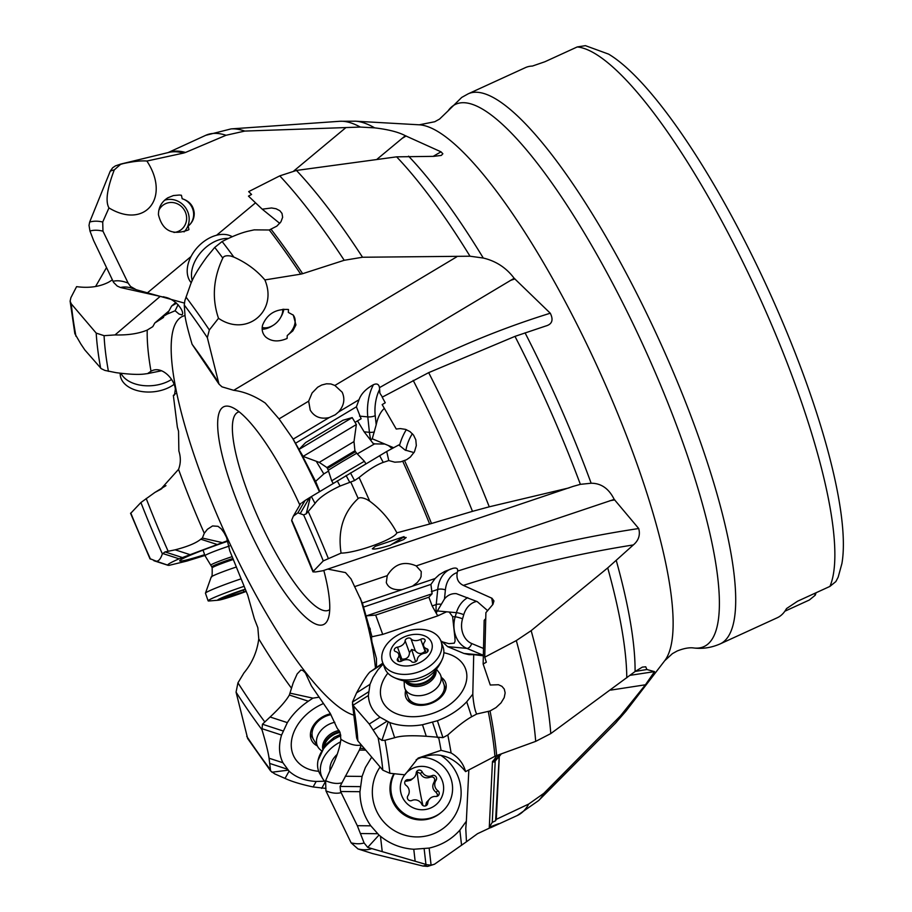 <?xml version="1.0" encoding="UTF-8"?>
<svg xmlns="http://www.w3.org/2000/svg" width="912" height="912" viewBox="0 0 912 912"><rect width="100%" height="100%" fill="white"/><g stroke="black" fill="none" stroke-linecap="round" stroke-linejoin="round"><path stroke-width="1.37" d="M434.477 864.234L466.465 841.765L465.77 828.449L466.351 821.222L459.842 830.171C451.577 839.382 441.34 845.344 429.142 848.08L413.774 849.254C401.337 848.445 390.233 844.113 380.475 836.27L378.982 835.061L367.718 847.396L426.998 864.724L431.102 865.157L434.477 864.234L427.614 866.4L422.951 866.035L372.495 853.552L358.006 848.947L351.12 842.836L325.937 790.886L325.595 780.695L330.03 770.549C336.061 759.08 339.674 748.672 340.894 739.324L339.959 732.199L337.075 728.004L330.19 713.309L311.357 685.835L305.417 672.999L303.103 670.639L300.971 669.955L297.187 673.9L293.208 682.792L289.366 695.024C286.151 700.701 279.722 708.02 270.1 717.003L262.439 724.231L261.983 729.725C266.019 743.337 268.379 752.845 269.063 758.225L270.59 770.936L274.729 773.878L285.034 778.415C291.692 781.516 301.051 784.366 313.112 786.953L325.994 788.435M247.676 738.549L236.06 692.151L237.952 682.837L243.971 672.874C252.179 663.035 257.116 651.704 258.769 638.867L257.845 627.73L254.357 618.781L247.699 595.103L229.79 550.814L226.586 537.499L224.09 532.756L221.24 528.846L218.002 526.315L212.553 525.95L207.389 529.291L204.288 533.269L202.361 538.057L200.788 539.197C196.171 543.062 187.621 546.607 175.15 549.833L165.026 551.92L162.37 553.892C160.592 559.01 158.528 561.439 156.203 561.176L150.548 558.908M324.581 781.219L316.19 781.447C305.053 780.889 296.024 777.457 289.081 771.164L282.914 762.74C278.912 754.498 278.456 745.275 281.557 735.072L287.337 722.623C292.535 714.324 299.546 707.188 308.336 701.214L312.896 698.147L319.211 697.19M312.896 698.147L290.483 693.245M130.61 513.422L140.904 502.535L154.903 492.434L160.546 489.425L178.547 469.361C180.804 463.456 180.907 457.345 178.866 451.007L178.535 431.216L177.361 427.169L173.348 395.443L174.477 395.067L175.343 389.196C174.477 378.845 161.333 365.051 151.004 371.252L147.516 373.624L145.555 373.852C139.616 374.855 129.778 374.456 116.029 372.655L104.891 370.42L101.232 368.653L84.839 349.957L80.849 344.018L74.841 333.632L70.099 301.017M112.222 279.973L108.653 282.184C99.556 286.824 88.863 288.306 76.597 286.642L70.874 297.688L70.121 301.188L71.261 303.833L96.205 333.108L104.082 335.673L115.015 334.932C127.851 335.285 138.59 333.667 147.231 330.076L152.783 326.656L154.823 322.973L163.351 317.547M163.51 317.399L163.75 316.111L167.249 314.07L175.104 310.764L179.048 314.047L181.887 314.845M154.903 492.434L165.961 485.663M204.915 555.454L186.926 561.051L169.085 565.349L167.751 564.916C168.161 563.981 171.946 561.94 179.117 558.805L227.886 540.554M168.367 565.349L156.203 561.176M228.103 541.124A44.654 2.668 160.7 0 0 179.698 560.755A44.654 2.668 160.7 0 0 180.496 561.085A44.654 2.668 160.7 0 0 204.641 554.69M221.776 542.48L202.361 538.057M720.104 643.929L777.286 617.743A302.522 71.136 -114.6 0 0 779.578 616.466A302.522 71.136 -114.6 0 0 786.52 608.578L797.59 601.213L829.92 586.405A302.522 71.136 -114.6 0 0 753.016 283.187A302.522 71.136 -114.6 0 0 577.228 46.945L544.886 61.754L532.391 66.063A302.522 71.136 -114.6 0 0 525.369 67.648L468.175 93.833A302.522 71.136 65.4 0 1 656.492 334.225A302.522 71.136 65.4 0 1 722.384 642.664A302.522 71.136 65.4 0 1 722.35 642.686A302.522 71.136 65.4 0 1 720.104 643.929C711.428 647.691 702.742 649.048 694.009 648.01C689.552 647.303 683.92 648.307 677.137 651.008L672.429 653.63L664.688 660.744A297.004 69.836 -114.6 0 0 597.634 367.285A297.004 69.836 -114.6 0 0 419.246 124.807L434.75 121.741L439.538 119.096L448.043 110.922A298.224 70.121 65.4 0 1 453.401 105.541A298.224 70.121 65.4 0 1 453.435 105.518A298.224 70.121 65.4 0 1 639.027 336.391A298.224 70.121 65.4 0 1 706.253 645.331A298.224 70.121 65.4 0 1 706.219 645.354A298.224 70.121 65.4 0 1 694.009 648.01M838.196 577.079L841.901 563.57A295.99 69.597 -114.6 0 0 763.276 278.776A295.99 69.597 -114.6 0 0 608.589 54.116L585.413 45.657L577.228 46.945M838.185 577.136L835.848 581.582L829.92 586.405M784.879 611.211L809.343 600.005L815.271 595.183L814.473 593.484M816.058 592.754L815.271 595.183M545.581 326.063L545.661 326.04C552.113 324.284 553.652 320.009 550.278 313.215L514.163 278.274C506.32 267.809 496.025 261.071 483.292 258.039L470.011 256.215L362.52 257.241L344.212 260.285A374.08 87.962 -114.6 0 0 279.767 175.868L296.457 170.441L396.606 156.841L433.747 156.351L441.305 155.428L442.856 153.775L441.009 151.825L405.35 135.717C398.624 132.115 388.398 129.493 374.672 127.862L360.365 127.064L244.792 131.077L226.062 135.261A374.08 87.962 -114.6 0 0 205.702 135.329L168.036 152.612M388.786 460.56L386.711 451.486L310.331 497.222L306.193 513.866L315.05 503.435C319.018 497.792 327.351 492.001 340.051 486.05L354.551 480.544L359.1 477.489C368.539 469.783 376.576 464.744 383.234 462.384L388.786 460.56L394.782 462.179L400.79 461.814L406.581 459.716L410.297 457.117L414.47 451.771L416.317 445.592L415.804 439.812L413.535 435.104L410.012 431.604L405.544 429.381L400.322 428.583L396.241 429.028L382.162 404.609L385.263 402.762L382.185 397.187L428.674 372.643L514.984 336.368L545.661 326.04M327.75 569.088L345.5 572.599L350.995 578.881L362.349 603.026L372.016 636.747L382.709 634.399L437.737 615.885L432.151 605.933L436.232 604.542L437.726 589.46A5.449 2.041 5.7 0 1 445.387 589.927A27.223 19.54 71.1 0 1 457.243 572.554C456.171 578.607 458.212 582.882 463.353 585.401L491.967 598.261L493.951 600.94L492.947 604.36L485.902 612.636L484.751 657.187L516.317 640.577L531.16 630.648L607.723 567.902L633.338 544.931C638.639 540.451 640.429 534.979 638.719 528.527L614.209 499.388C608.885 488.627 601.202 483.235 591.158 483.235L580.363 484.34L573.203 486.358L322.791 570.764L315.666 571.938L312.987 571.881L291.646 520.729M497.952 755.079A5.449 4.298 -136.8 0 1 497.143 758.339L501.361 753.848L499.309 756.413L496.299 819.341L528.721 804.042L543.871 793.315L620.513 715.829L645.434 684.787L654.531 671.62L646.882 669.522L645.73 666.797L642.344 667.117L635.083 671.517L550.78 733.59L535.697 741.376A374.08 87.962 -114.6 0 0 516.317 640.577M647.144 669.511L642.413 670.229L647.144 669.511M218.504 318.299C246.468 337.497 278.228 311.209 264.879 279.927C256.717 270.305 246.365 262.69 233.837 257.081L230.759 256.033C226.336 255.326 223.691 256.01 222.813 258.085C213.214 278.502 211.778 298.577 218.504 318.299L209.338 329.962L207.343 337.645L218.983 384.112L192.09 344.28C188.066 330.657 185.706 321.161 185.022 315.769L184.27 305.018L184.874 300.55L190.015 285.992C192.307 278.787 197.961 269.063 206.956 256.819L214.73 247.414L222.129 241.52C232.332 236.322 241.019 232.868 248.212 231.181L254.197 229.858L269.268 229.984L276.849 226.13L280.93 221.821L282.64 217.284L282.002 213.408L279.847 210.718L276.062 208.745L271.559 207.97L262.234 209.19L248.474 196.126L251.575 194.45L248.68 191.623L279.767 175.868M218.983 384.112L221.981 386.836L233.723 390.313C244.108 391.636 254.63 395.899 265.289 403.081L279.026 418.904L308.655 401.166L312.086 392.969L317.695 387.201L321.719 385.012L326.462 383.804L330.839 383.952L334.886 385.468L514.163 278.274M233.723 390.313L456.741 256.831M181.705 314.971C185.854 313.34 175.731 297.597 162.758 296.947L120.509 287.519L117.272 286.072L113.612 282.435L93.571 240.449L89.969 231.032L89.023 225.378L89.65 222.083A343.699 80.815 65.4 0 1 102.714 222.015L102.965 231.169L128.147 283.119L130.564 286.482L136.276 289.731L184.395 303.08M279.026 418.904L293.174 439.139L298.999 449.422M300.299 451.725L315.905 482.038L319.724 491.465M375.778 667.88L376.519 665.76L376.451 658.555L371.993 642.094C371.423 638.149 371.423 636.359 372.016 636.747L371.879 636.656M175.104 310.764L178.125 304.654M114.285 169.894C107.057 188.784 105.279 201.461 108.961 207.913C144.962 229.744 170.943 197.619 146.889 161.036C141.303 160.535 133.357 161.39 123.074 163.624L120.532 164.377L114.285 169.894A381.227 89.638 -114.6 0 0 110.238 171.194L89.65 222.083M108.961 207.913L102.714 222.015M110.238 171.194L112.643 167.785L115.368 165.916L120.84 164.046A383.701 90.22 65.4 0 1 123.074 163.624M146.889 161.036L183.574 153.068A374.262 88.008 -114.6 0 0 168.914 152.395L120.84 164.046M168.07 152.6A374.08 87.962 65.4 0 1 185.524 152.452L226.062 135.261M115.015 334.932L160.045 296.525M154.823 322.973L168.959 310.924M173.348 395.443L175.503 393.642M161.641 370.751L147.516 373.624M106.134 268.231L95.578 286.516M175.777 302.51L171.616 306.056L167.249 314.07M176.586 303.183L171.616 306.056M168.196 312.326L163.75 316.111M154.447 560.903L153.763 560.629M323.395 703.574A44.654 32.707 149.5 0 0 295.864 727.901A44.654 32.707 149.5 0 0 298.087 762.398A44.654 32.707 149.5 0 0 318.676 771.278M288.032 770.184L271.879 772.225M340.894 739.324A245.362 57.695 65.4 0 0 361.3 745.013L359.396 750.063L340.073 786.429L340.598 791.502L357.31 825.691L364.116 842.973L367.718 847.396M364.492 748.661L360.263 748.296M635.162 671.449L642.413 670.229M382.88 663.092L369.862 672.053C366.852 675.154 362.44 682.085 356.592 692.846L352.454 702.08L352.978 705.295L369.246 724.037L378.127 737.728L381.934 740.384L384.989 740.293A343.699 80.815 65.4 0 1 389.846 773.273L382.823 770.161L357.869 740.897L356.683 738.07M437.737 615.885L446.584 611.804L449.206 612.032L452.591 616.58L454.894 637.545L455.077 641.068L454.267 643.177L448.909 643.655L441.089 641.512M382.709 634.399L375.676 615.11L366.533 615.839L432.117 593.769L430.92 584.398L363.569 607.061M432.151 605.933L428.891 597.212L375.676 615.11M428.891 597.212L432.117 593.769M614.209 499.388L416.214 565.907L421.253 571.573L421.059 576.635L420.067 578.881L417.32 582.483L412.498 586.154L402.124 589.642C393.619 590.326 388.341 587.955 386.3 582.54L387.247 575.654L354.517 586.667M416.214 565.907C404.027 560.686 394.372 563.935 387.247 575.654M315.575 481.388L323.817 473.921L328.537 471.094M357.287 453.891L374.581 443.882L384.818 444.041L388.489 445.569L392.114 448.567M323.817 473.921L316.612 461.871M373.635 444.098L364.15 431.821L357.515 420.877L355.064 422.347M357.515 420.877L361.118 418.768L356.398 406.82L295.42 443.312M334.886 385.468L342.182 392.217C345.226 399.08 344.029 405.658 338.58 411.962L335.308 414.743L329.186 417.582C320.682 419.383 314.366 416.909 310.24 410.138L308.655 401.166M356.398 406.82L359.02 399.73C361.129 393.813 365.94 388.797 373.464 384.693C376.884 383.188 378.89 384.18 379.483 387.657L379.905 393.243L382.402 397.062M428.674 372.643A370.796 87.187 65.4 0 1 489.265 506.81L569.111 487.874M489.265 506.81L472.473 511.347A374.08 87.962 -114.6 0 0 413.204 380.384M404.575 460.663A374.08 87.962 65.4 0 1 431.501 523.499L472.473 511.347M431.501 523.499L429.655 524.024A374.262 88.008 -114.6 0 0 402.762 461.312M396.88 532.836C390.142 520.102 381.079 509.557 369.713 501.19L366.841 499.434C362.531 497.542 359.636 497.234 358.177 498.511C343.322 512.384 337.622 530.579 341.077 553.117C356.41 553.048 394.645 539.152 396.88 532.836L429.655 524.024M341.077 553.117L323.27 560.903L313.169 571.459A280.189 65.881 -114.6 0 0 291.703 520.114L293.333 516.146L297.882 512.829L303.628 514.904L306.193 513.866M391.75 544.327L390.359 545.205C379.916 548.443 373.909 549.628 372.324 548.785L375.345 546.299L404.05 536.609L402.659 537.487L406.182 537.499L403.674 539.551L391.75 544.327L403.172 537.396M386.711 451.486L398.829 444.931L404.996 450.004L414.014 452.603M297.882 512.829L305.064 500.506L310.331 497.222M305.064 500.506L301.906 502.854M379.574 389.492A27.223 14.09 95.3 0 0 375.22 415.587L376.2 424.798L372.244 438.786L371.059 439.869M376.2 424.798C377.819 417.251 380.532 411.791 384.317 408.416M609.854 500.745L614.791 499.89M430.92 584.398L435.081 578.55L439.219 574.697L444.908 571.357L452.762 568.37C456.399 567.515 458.018 568.415 457.619 571.083L457.243 572.554M384.989 740.293L394.657 737.728C400.619 735.745 411.152 735.266 426.269 736.28L442.936 737.626L447.803 735.004C457.528 726.283 465.462 720.206 471.618 716.764L476.714 714.028L490.052 710.972A374.08 87.962 65.4 0 1 496.652 755.558L535.697 741.376M496.652 755.558L494.942 756.299A374.262 88.008 -114.6 0 0 488.33 711.782M416.191 759.673C435.241 750.542 451.702 754.52 465.576 771.62L494.942 756.299M465.576 771.62C463.41 763.595 458.576 757.37 451.109 752.959L441.077 750.325L418.175 758.066L404.86 774.824L389.846 773.273M476.714 714.028C475.163 711.235 473.921 705.546 472.975 696.973L472.792 694.169L466.727 701.795C458.964 709.969 449.194 716.285 437.418 720.731L422.495 724.744C410.377 726.75 399.445 726.009 389.709 722.532L379.996 717.208C372.689 711.531 368.813 704.303 368.38 695.514L369.987 684.342L372.962 677.365L377.864 669.91L383.211 663.993M447.644 646.654L463.9 653.448L483.132 655.181L466.876 648.386L447.644 646.654L441.739 641.284M472.792 694.169L473.716 654.645L469.087 654.679L463.9 653.448M387.862 673.159A44.654 30.472 -20 0 0 396.116 713.583A44.654 30.472 -20 0 0 399.479 714.803A44.654 30.472 -20 0 0 461.768 692.094A44.654 30.472 -20 0 0 451.166 654.953A44.654 30.472 -20 0 0 443.87 652.753M445.387 589.927L444.486 598.933L436.46 612.511M444.486 598.933C447.689 595.08 451.645 593.313 456.353 593.655L477.238 601.624L487.669 610.675M484.751 657.187L486.335 662.203L483.143 664.016L490.28 685.015L498.499 684.741L501.965 686.348L504.268 689.073L505.157 692.881L504.199 697.646L501.03 702.878L496.003 707.598L490.052 710.972M473.716 654.645L483.337 655.796M388.216 721.996L381.934 740.384M485.743 618.632L484.169 620.308L483.143 664.016M441.442 677.502A21.181 14.455 160 0 1 440.268 697.828A21.181 14.455 160 0 1 412.657 703.882A21.181 14.455 160 0 1 405.646 690.578M408.063 697.19A19.061 13.007 -20 0 0 414.219 703.175A19.061 13.007 -20 0 0 435.514 700.405A19.061 13.007 -20 0 0 444.019 684.581M378.982 835.061L370.819 825.827C363.626 815.613 360.001 804.247 359.944 791.696L362.075 776.42L365.416 767.459L371.708 757.12M466.351 821.222L468.836 769.922M380.099 766.981A44.654 44.221 50.1 0 0 387.395 825.565A44.654 44.221 50.1 0 0 450.061 822.157A44.654 44.221 50.1 0 0 440.633 755.204M499.206 756.595L495.581 820.789L496.299 819.341M498.67 757.097L495.227 760.984L492.252 822.385L495.581 820.789M492.252 822.385L489.288 827.207L498.704 823.684M498.613 823.798L477.5 833.705L466.465 841.765M492.993 761.281A32.672 20.03 40.8 0 0 497.143 758.339L493.939 762.056L492.469 761.588L495.98 757.576M492.469 761.588L489.288 827.207M492.97 761.189L497.268 755.33M493.939 762.056L495.227 760.984M317.296 745.879A21.181 15.515 -30.5 0 1 313.637 743.257A21.181 15.515 -30.5 0 1 312.827 726.442A21.181 15.515 -30.5 0 1 330.463 713.777M330.965 714.689A19.061 13.965 149.5 0 0 313.511 739.472M147.664 292.638L191.041 256.523M216.6 235.239L255.52 202.84M293.846 170.932L345.922 127.577M377.192 159.087L405.35 135.717M185.524 152.452L183.574 153.068M188.18 226.096L188.944 229.573L188.237 230.006C172.277 235.763 162.347 230.645 158.449 214.673C158.46 207.457 161.572 201.837 167.797 197.824L173.383 195.556L179.413 195.031L181.42 195.259L182.183 198.736C189.582 201.107 193.595 205.952 194.233 213.294C194.279 218.47 192.261 222.733 188.18 226.096A15.789 14.866 -120.8 0 0 193.629 213.659A15.789 14.866 -120.8 0 0 182.183 198.736M401.827 138.578L406.148 135.968M279.756 223.383L262.234 209.19M271.16 229.402A374.08 87.962 65.4 0 1 302.636 273.691L344.212 260.285M302.636 273.691L300.686 274.159A374.262 88.008 -114.6 0 0 269.268 229.984M264.879 279.927L300.686 274.159M287.246 335.525L287.109 338.455C278.536 342.137 271.411 341.658 265.734 337.018C262.553 333.849 261.493 329.905 262.565 325.196C267.102 313.99 275.743 308.758 288.477 309.499L288.329 312.428L293.311 315.142L295.933 324.934L292.866 330.839L287.246 335.525A15.789 10.796 -46.5 0 0 294.827 323.885A15.789 10.796 -46.5 0 0 292.923 314.8M299.831 505.02A119.791 28.169 -114.6 0 0 231.511 407.117A119.791 28.169 -114.6 0 0 222.927 407.219A119.791 28.169 -114.6 0 0 249.945 531.343A119.791 28.169 -114.6 0 0 324.49 624.036A119.791 28.169 -114.6 0 0 328.297 618.461A119.791 28.169 -114.6 0 0 323.806 570.41M239.138 411.814A108.893 25.604 -114.6 0 0 237.986 412.213A108.893 25.604 -114.6 0 0 237.166 412.669A108.893 25.604 -114.6 0 0 260.889 523.693A108.893 25.604 -114.6 0 0 328.673 610.231A108.893 25.604 -114.6 0 0 329.494 609.775A108.893 25.604 -114.6 0 0 329.722 609.615M232.993 558.463A16.336 0.98 160.7 0 0 213.499 565.748A16.336 0.98 160.7 0 0 211.778 566.842L205.006 555.704A19.061 1.14 -19.3 0 1 204.995 555.693A19.061 1.14 -19.3 0 1 206.99 554.416A19.061 1.14 -19.3 0 1 229.55 545.98M241.064 578.858A31.031 1.858 160.7 0 0 208.711 591.158A31.031 1.858 160.7 0 0 205.451 593.21L211.231 576.943A20.258 1.208 -19.3 0 1 213.328 575.689A20.258 1.208 -19.3 0 1 236.459 566.99M245.932 591.512A21.774 1.3 -19.3 0 1 218.287 600.21L208.996 600.974A31.031 1.858 -19.3 0 1 208.118 600.837A31.031 1.858 -19.3 0 1 211.367 598.762A31.031 1.858 -19.3 0 1 243.903 586.393M218.287 600.21A21.774 1.3 -19.3 0 1 219.952 598.66A21.774 1.3 -19.3 0 1 244.929 589.277M245.009 589.494L227.863 595.639L221.012 598.967L245.784 591.284M321.514 750.747L320.203 749.641A19.061 13.965 -30.5 0 1 317.935 746.962A19.061 13.965 -30.5 0 1 316.544 739.985A19.061 13.965 -30.5 0 1 334.795 722.293M340.849 735.767A31.031 22.732 149.5 0 0 318.094 760.141A31.031 22.732 149.5 0 0 317.684 762.58A31.031 22.732 149.5 0 0 319.952 773.946L322.734 778.677A31.031 22.732 -30.5 0 1 320.477 767.311A31.031 22.732 -30.5 0 1 340.575 741.878M325.162 781.858A31.031 22.732 -30.5 0 1 322.734 778.677M329.984 770.663A21.774 15.96 -30.5 0 1 329.984 767.448A21.774 15.96 -30.5 0 1 337.189 754.361M393.904 773.695A31.031 30.734 50.1 0 0 440.792 812.797L441.636 812.079A31.031 30.734 -129.9 0 1 394.349 773.741M420.455 757.382A31.031 30.734 -129.9 0 1 441.636 812.079M405.088 774.322A21.774 21.569 -129.9 0 1 443.3 784.468A21.774 21.569 -129.9 0 1 425.767 809.457A21.774 21.569 -129.9 0 1 404.7 774.812M421.743 804.202A3.181 3.146 50.1 0 0 427.751 803.198A7.535 7.467 -129.9 0 1 435.822 796.472A3.181 3.146 50.1 0 0 437.897 790.75A7.535 7.467 -129.9 0 1 436.05 780.33A3.181 3.146 50.1 0 0 432.128 775.622A7.535 7.467 -129.9 0 1 422.21 771.928A3.181 3.146 50.1 0 0 416.203 772.931A7.535 7.467 -129.9 0 1 408.131 779.657A3.181 3.146 50.1 0 0 406.057 785.38A7.535 7.467 -129.9 0 1 407.903 795.8A3.181 3.146 50.1 0 0 411.825 800.508A7.535 7.467 -129.9 0 1 421.743 804.202M430.373 798.171L426.463 802.378L425.608 805.889M408.131 779.657L405.088 781.299M406.296 781.208L410.696 780.262L413.581 777.959M416.579 771.7L420.364 773.467C422.507 777.514 425.813 778.745 430.282 777.161L432.208 776.864L433.93 777.697L434.819 779.441L434.203 781.869C431.832 785.962 432.448 789.439 436.05 792.289L437.441 794.249L437.11 796.313M436.472 669.26L439.288 672.874A19.061 13.007 160 0 1 440.667 675.359A19.061 13.007 160 0 1 440.827 675.803A19.061 13.007 160 0 1 426.896 694.214A19.061 13.007 160 0 1 404.86 688.412A19.061 13.007 160 0 1 404.711 687.956A19.061 13.007 160 0 1 404.324 685.619L404.153 681.036M382.664 662.488L384.682 668.029A31.031 21.181 -20 0 0 392.092 676.487A31.031 21.181 -20 0 0 421.105 677.297A31.031 21.181 -20 0 0 442.776 658.008A31.031 21.181 -20 0 0 443.243 647.509A31.031 21.181 -20 0 0 443.004 646.768L440.986 641.227A31.031 21.181 160 0 1 441.226 641.968A31.031 21.181 160 0 1 418.54 671.95A31.031 21.181 160 0 1 382.664 662.488A31.031 21.181 160 0 1 382.413 661.759A31.031 21.181 160 0 1 405.099 631.765A31.031 21.181 160 0 1 440.986 641.227M431.832 643.211A21.774 14.866 160 0 1 415.541 664.381A21.774 14.866 160 0 1 390.564 657.096A21.774 14.866 160 0 1 406.866 635.926A21.774 14.866 160 0 1 431.832 643.211M411.472 661.531A3.181 2.166 -20 0 0 414.835 662.078A3.181 2.166 -20 0 0 417.274 659.581A7.535 5.141 160 0 1 424.924 653.186A3.181 2.166 -20 0 0 428.093 649.903A3.181 2.166 -20 0 0 428.059 649.834A3.181 2.166 -20 0 0 426.77 648.74A7.535 5.141 160 0 1 423.715 646.141A7.535 5.141 160 0 1 423.647 645.97A7.535 5.141 160 0 1 424.661 641.809A3.181 2.166 -20 0 0 425.083 640.053A3.181 2.166 -20 0 0 425.06 639.985A3.181 2.166 -20 0 0 420.694 639.312A7.535 5.141 160 0 1 410.936 638.776A3.181 2.166 -20 0 0 407.561 638.229A3.181 2.166 -20 0 0 405.122 640.737A7.535 5.141 160 0 1 397.484 647.132A3.181 2.166 -20 0 0 394.315 650.404A3.181 2.166 -20 0 0 394.337 650.484A3.181 2.166 -20 0 0 395.637 651.578A7.535 5.141 160 0 1 398.692 654.166A7.535 5.141 160 0 1 398.749 654.349A7.535 5.141 160 0 1 397.746 658.498A3.181 2.166 -20 0 0 397.324 660.254A3.181 2.166 -20 0 0 397.347 660.334A3.181 2.166 -20 0 0 401.713 660.995A7.535 5.141 160 0 1 411.472 661.531M397.484 647.132L401.839 659.102L400.493 659.091M401.839 659.102C406.672 659.353 409.226 657.221 409.488 652.707L411.654 649.447L415.302 650.746C418.129 654.223 421.378 654.394 425.06 651.282L420.694 639.312M365.872 463.752L364.39 461.267L347.746 470.98L331.683 480.841L333.165 483.314M364.39 461.267L356.683 453.264L342.228 461.7L328.263 470.261L331.683 480.841M352.226 417.616L298.954 449.479L303.103 456.399L356.353 424.536L353.993 441.579L319.246 462.373L326.895 467.537L354.928 450.767L353.993 441.579M343.003 420.227L305.634 442.571L298.976 449.445M282.777 309.282A15.242 10.42 -46.5 0 1 280.611 317.524A15.242 10.42 -46.5 0 1 273.281 325.253A15.242 10.42 -46.5 0 1 262.189 327.397M283.826 309.202A19.061 13.03 -46.5 0 1 281.284 316.327L280.611 317.524M273.281 325.253L272.118 325.983A19.061 13.03 -46.5 0 1 262.154 329.232M232.218 236.698A31.031 21.227 133.5 0 0 198.28 246.457A31.031 21.227 133.5 0 0 189.867 280.919A31.031 21.227 133.5 0 0 191.269 282.8M192.215 280.645A31.031 21.227 -46.5 0 1 200.834 252.419A31.031 21.227 -46.5 0 1 228.285 238.454M158.779 210.501A15.242 14.353 -120.8 0 1 182.981 208.153A15.242 14.353 -120.8 0 1 185.706 223.486A15.242 14.353 -120.8 0 1 173.964 232.457M164.57 200.23A19.061 17.944 -120.8 0 1 184.612 206.477A19.061 17.944 -120.8 0 1 184.042 231.899M171.559 379.483A31.031 19.665 175 0 1 127.384 380.27A31.031 19.665 175 0 1 121.011 373.339M120.099 373.225L120.259 374.946A31.031 19.665 -5 0 0 127.919 386.483A31.031 19.665 -5 0 0 173.941 384.442M237.952 682.837A271.434 63.829 -114.6 0 0 264.583 721.643M291.395 688.081A245.362 57.695 65.4 0 1 258.769 638.867M151.004 371.252A245.362 57.695 65.4 0 1 147.231 330.076M354.312 715.27A219.108 51.528 -114.6 0 1 219.952 521.63A219.108 51.528 -114.6 0 1 180.781 317.365A219.108 51.528 65.4 0 1 180.815 317.33A219.108 51.528 65.4 0 1 184.988 315.575M204.288 533.269A245.362 57.695 65.4 0 1 178.547 469.361M146.205 498.499A271.434 63.829 -114.6 0 0 168.104 551.167M140.904 502.535A280.189 65.881 -114.6 0 0 162.37 553.892M175.15 549.833L189.536 554.485M165.026 551.92L182.218 557.483M200.788 539.197L216.623 544.316M408.565 156.18A327.055 76.904 65.4 0 1 483.292 258.039M525.05 332.834A327.055 76.904 65.4 0 1 591.158 483.235M616.318 560.675A327.055 76.904 65.4 0 1 635.083 671.517M628.904 706.253A327.055 76.904 65.4 0 1 625.769 711.383L664.688 660.744M419.246 124.807L355.486 121.193A327.055 76.904 65.4 0 1 374.672 127.862M296.457 170.441A370.796 87.187 65.4 0 1 362.52 257.241M470.011 256.215A332.356 78.147 -114.6 0 0 396.606 156.841M162.758 296.947A245.362 57.695 65.4 0 1 163.818 296.765M292.285 437.692A219.108 51.528 65.4 0 1 319.394 491.659M360.297 597.987A219.108 51.528 65.4 0 1 375.47 668.086M134.463 289.115L130.154 287.668A271.434 63.829 -114.6 0 0 120.509 287.519M128.147 283.119A280.189 65.881 -114.6 0 0 112.951 281.341M89.969 231.032A335.468 78.888 65.4 0 1 102.965 231.169M360.365 127.064A332.356 78.147 -114.6 0 0 339.64 121.296L231.101 128.9A370.796 87.187 65.4 0 1 244.792 131.077M104.082 335.673A271.434 63.829 -114.6 0 0 108.425 371.344M96.205 333.108A280.189 65.881 -114.6 0 0 100.639 368.163M75.958 336.266A335.468 78.888 65.4 0 1 71.261 303.833M150.457 559.09A335.468 78.888 65.4 0 1 130.815 513.091M162.587 553.459L179.117 558.805M270.1 717.003L287.337 722.623M289.366 695.024L308.336 701.214M262.439 724.231L283.051 730.957M261.733 728.608L281.557 735.072M269.063 758.225L282.914 762.74M287.12 769.112L269.599 763.401M285.034 778.415L289.081 771.164M313.112 786.953L316.19 781.447M321.674 788.39L325.003 782.416M269.815 768.976A335.468 78.888 65.4 0 1 246.742 736.36M236.06 692.151A280.189 65.881 -114.6 0 0 261.983 729.725M325.595 780.695A271.434 63.829 -114.6 0 0 341.362 782.918M402.124 589.642L362.349 603.026M329.186 417.582L293.174 439.139M510.196 280.531A892.962 892.643 83.2 0 1 514.961 278.901M359.02 399.73L338.58 411.962M550.278 313.215A849.403 849.095 -96.8 0 0 379.483 387.657M580.363 484.34A332.356 78.147 -114.6 0 0 514.984 336.368M393.665 447.735L388.489 445.569M384.818 444.041L372.244 438.786M399.467 445.694A25.046 10.112 112.7 0 1 406.33 429.655M373.122 443.266L374.581 443.882M364.15 431.821L369.428 432.322L367.787 416.887L359.533 416.111M375.22 415.587A5.449 1.699 -6.1 0 1 367.787 416.887A32.672 16.906 95.3 0 1 373.464 384.693M370.762 439.618A32.672 16.906 95.3 0 1 369.428 432.322A5.449 1.699 173.9 0 0 374.33 431.957M359.1 477.489A383.701 90.22 65.4 0 1 369.713 501.19M308.324 511.735A343.699 80.815 65.4 0 1 328.263 558.304M358.177 498.511A381.227 89.638 -114.6 0 0 350.801 482.117M315.05 503.435L311.38 496.573M340.051 486.05L337.258 480.852M303.628 514.904A335.468 78.888 65.4 0 1 323.27 560.903M309.407 497.792L300.322 513.376M349.798 482.437L346.104 475.528M354.551 480.544L350.47 472.918M383.234 462.384L379.62 455.635M405.874 450.448L405.965 449.969A19.597 7.912 112.7 0 1 412.372 433.69M435.081 578.55L412.498 586.154M638.719 528.527A849.403 620.445 163 0 0 457.619 571.083M463.353 585.401C519.213 567.515 575.882 554.017 633.338 544.931M531.16 630.648A370.796 87.187 65.4 0 1 550.78 733.59M626.783 677.81A332.356 78.147 -114.6 0 0 607.723 567.902M357.869 740.897A280.189 65.881 -114.6 0 0 353.446 705.831M352.454 702.08L368.459 691.912M356.592 692.846L369.987 684.342M369.862 672.053L383.086 663.651M452.591 616.58L455.191 616.82L456.41 612.682L449.206 612.032M483.508 648.466L471.686 643.519A5.449 3.203 -67.3 0 1 466.876 648.386A25.046 19.927 95.2 0 1 455.191 616.82A5.449 0.809 -163.5 0 1 462.544 618.815L463.763 614.677A19.597 15.595 95.2 0 1 476.771 601.43M446.584 611.804L437.589 610.983M463.763 614.677A5.449 0.809 16.5 0 0 456.41 612.682A25.046 19.927 95.2 0 1 467.742 597.656M437.475 615.224L438.524 615.315M451.178 568.871A32.672 23.438 71.1 0 0 437.726 589.46L431.342 591.637M491.648 598.101A27.223 19.54 71.1 0 1 492.64 604.747M436.255 612.294A32.672 23.438 71.1 0 1 436.232 604.542A5.449 2.041 -174.3 0 1 440.815 604.246M447.803 735.004A383.701 90.22 65.4 0 1 451.109 752.959M441.077 750.325A381.227 89.638 -114.6 0 0 438.718 737.819M394.657 737.728L389.709 722.532M426.269 736.28L422.495 724.744M378.127 737.728A335.468 78.888 65.4 0 1 382.823 770.161M369.246 724.037L379.996 717.208M352.978 705.295L368.38 695.514M386.836 721.335L373.236 729.976M437.589 737.648L432.596 722.35M442.936 737.626L437.418 720.731M471.618 716.764L466.727 701.795M472.507 694.579L472.883 695.753M471.686 643.519A19.597 15.595 95.2 0 1 462.544 618.815M654.531 671.62A849.403 58.767 170 0 0 630.078 675.336M610.801 690.099L645.434 684.787M543.871 793.315A370.796 87.187 65.4 0 1 538.684 800.519L615.338 723.307A332.356 78.147 -114.6 0 0 620.513 715.829M325.937 790.886A280.189 65.881 -114.6 0 0 341.134 792.653M340.073 786.429L360.194 786.634M345.249 776.249L362.075 776.42M359.396 750.063L365.735 750.12M490.633 827.72L517.218 815.556A374.08 87.962 -114.6 0 0 520 814.006A374.08 87.962 -114.6 0 0 520.034 813.983A374.08 87.962 -114.6 0 0 528.721 804.042M371.07 848.878A343.699 80.815 65.4 0 1 358.006 848.947M422.951 866.035A381.227 89.638 -114.6 0 0 426.998 864.724M382.231 851.626L380.475 836.27M415.108 860.917L413.774 849.254M364.116 842.973A335.468 78.888 65.4 0 1 351.12 842.836M357.31 825.691L370.819 825.827M340.598 791.502L359.944 791.696M377.602 833.716L360.514 833.545M425.927 864.371L424.16 848.912M431.102 865.157L429.142 848.08M461.575 845.299L459.842 830.171M466.043 821.723L466.18 822.909M494.293 759.696L495.341 758.453M493.21 760.756L492.56 761.52M441.009 151.825A849.403 610.789 -32.3 0 0 433.223 156.34M218.014 381.843A280.189 65.881 -114.6 0 0 192.09 344.28M222.129 241.52A383.701 90.22 65.4 0 1 233.837 257.081M185.991 297.084A343.699 80.815 65.4 0 1 209.338 329.962M222.813 258.085A381.227 89.638 -114.6 0 0 214.73 247.414M184.27 305.018A335.468 78.888 65.4 0 1 207.343 337.645M210.934 565.075A16.553 0.992 -19.3 0 1 212.667 563.958A16.553 0.992 -19.3 0 1 232.229 556.628M211.778 566.842L212.143 567.868A16.336 0.98 -19.3 0 1 213.853 566.774A16.336 0.98 -19.3 0 1 233.404 559.466M243.903 591.888L243.287 590.121M233.905 595.411L233.312 593.712M322.666 748.741A16.553 12.13 -30.5 0 1 322.62 745.97A16.553 12.13 -30.5 0 1 339.116 730.478M339.788 731.812A16.336 11.97 149.5 0 0 323.509 747.088A16.336 11.97 149.5 0 0 323.475 747.487M324.056 746.654A16.336 11.97 -30.5 0 1 340.051 732.461M427.751 803.198L425.904 804.737M422.21 771.928L420.364 773.467M432.128 775.622L430.282 777.161M436.05 780.33L434.203 781.869M437.897 790.75L436.05 792.289M417.069 771.575A36.514 4.355 80.4 0 0 419.737 789.94A36.514 4.355 -99.6 0 0 422.963 805.57M435.925 669.898A16.553 11.297 160 0 1 423.932 685.06A16.553 11.297 160 0 1 404.985 681.173M405.806 681.298A16.336 11.149 -20 0 0 423.385 683.578A16.336 11.149 -20 0 0 435.377 670.525M434.978 670.958A16.336 11.149 160 0 1 423.111 682.826A16.336 11.149 160 0 1 406.399 681.378M397.746 658.498L398.829 661.474M405.122 640.737L409.488 652.707M410.936 638.776L415.302 650.746M426.77 648.74L427.774 651.499M415.598 661.747A36.514 0.969 71.4 0 0 411.654 649.447M328.263 470.261L327.454 468.472L355.486 451.702L354.928 450.767M161.88 488.581L160.535 489.413M468.175 93.833L461.723 97.413L448.043 110.922M369.976 628.14L370.329 629.542M339.64 121.296L355.486 121.193M150.001 558.839L130.541 513.239M154.413 560.891L168.161 565.337M270.59 770.936L247.585 738.412M300.8 503.356L293.333 516.146M356.672 738.059L352.454 703.927M615.338 723.307L625.769 711.383M517.218 815.556L538.684 800.519M205.702 135.329L231.101 128.9M203.045 550.13L204.995 555.693M211.231 576.943C212.029 577.752 212.336 574.731 212.143 567.868M208.118 600.837L205.451 593.233M228.399 595.399L228.912 596.858M310.411 734.217L317.935 746.962M340.609 734.354L334.225 737.284L325.265 745.058L318.049 760.334M409.978 702.434L404.86 688.412M445.786 689.381L440.667 675.359M391.841 676.339C405.521 683.886 417.194 681.686 421.173 679.93C426.702 678.562 437.429 672.178 442.867 657.734M401.257 661.211L398.692 654.166M426.143 652.821L423.715 646.141M356.683 453.264L355.486 451.702M327.454 468.472L326.895 467.537M342.992 420.238L352.192 417.605L356.364 424.536M319.234 462.373L303.103 456.399"/></g></svg>
